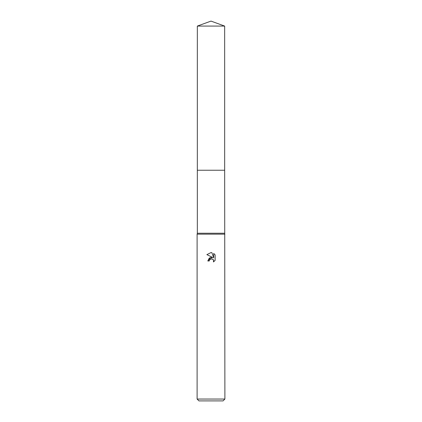 <?xml version="1.0" encoding="UTF-8"?>
<svg xmlns="http://www.w3.org/2000/svg" width="422" height="422" viewBox="0 0 422 422"><rect width="100%" height="100%" fill="white"/><g stroke="black" fill="none" stroke-linecap="round" stroke-linejoin="round"><path stroke-width="0.63" d="M197.338 26.074L224.662 26.074L211 21.1L197.338 26.074L197.332 170.24L224.668 170.24L224.894 399.048L197.106 399.048L198.957 400.9L223.043 400.9L224.894 399.048M224.662 26.074L224.668 170.24L197.332 170.24L197.338 233.234L224.662 233.234M197.338 233.234L197.106 234.157L224.894 234.157M211 252.588L206.875 254.624L211 252.588L211.897 252.688L213.696 257.874L213.696 253.432L215.13 254.877L215.13 260.358L213.469 261.946L213.532 260.105L213.052 259.388L211.485 258.733L209.497 259.963L209.265 260.97L207.803 260.97L211 257.32L212.767 257.531L206.87 254.624M209.265 260.97L209.412 260.158M211 258.791L213.052 259.388L213.701 260.954L213.469 261.946L215.13 260.358M212.767 257.531L209.37 257.947L207.803 260.97M210.657 258.897L210.984 258.791M215.13 254.877L213.696 253.432M211.897 252.688L211.132 252.593M197.106 234.157L197.106 399.048"/></g></svg>
